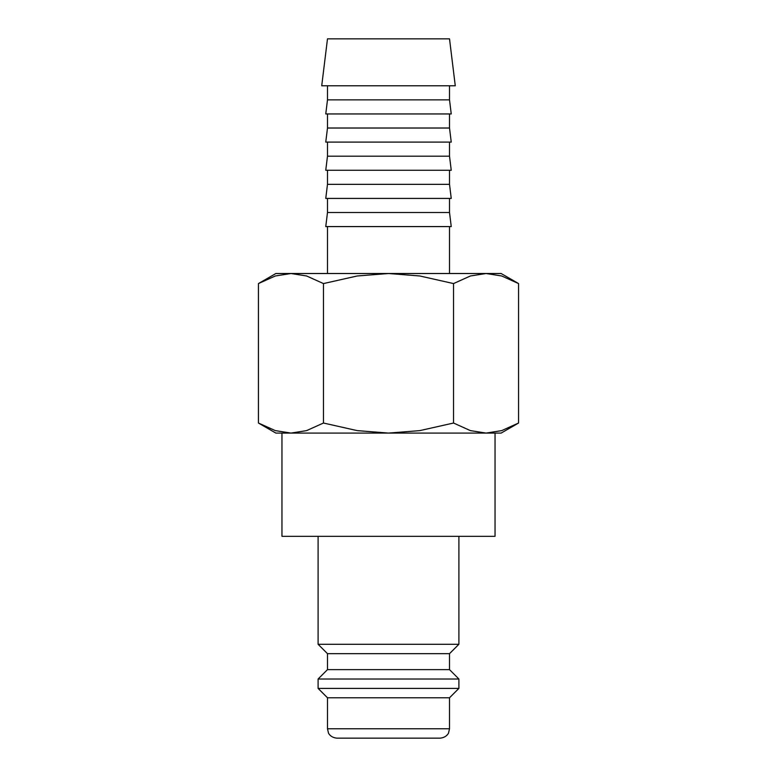 <?xml version="1.0" encoding="UTF-8"?>
<svg xmlns="http://www.w3.org/2000/svg" width="777" height="777" viewBox="0 0 777 777"><rect width="100%" height="100%" fill="white"/><g stroke="black" fill="none" stroke-linecap="round" stroke-linejoin="round"><path stroke-width="1.17" d="M318.104 536.334L318.104 644.288L327.486 653.671L327.486 669.628L318.104 679.011L318.104 688.403L327.486 697.785L327.486 728.768L449.514 728.768L449.514 697.785L458.896 688.403L458.896 679.011L449.514 669.628L449.514 653.671L458.896 644.288L458.896 536.334M327.486 728.768L328.448 732.896C328.244 732.769 330.235 737.558 336.878 738.15L440.122 738.15C446.765 737.558 448.756 732.769 448.552 732.896L449.514 728.768M281.964 433.09L281.964 536.334L495.036 536.334L495.036 433.09M518.56 283.576L501.136 273.514L486.052 273.514L501.709 275.981L518.56 283.576L518.56 423.028L501.709 430.613L486.052 433.09L501.136 433.09L518.56 423.028M275.864 273.514L258.44 283.576L275.291 275.981L290.948 273.514L388.5 273.514L419.823 275.981L453.535 283.576L470.386 275.981L486.052 273.514L388.5 273.514L357.177 275.981L323.465 283.576L306.614 275.981L290.948 273.514L275.864 273.514M258.44 423.028L275.864 433.09L486.052 433.09L470.386 430.613L453.535 423.028L419.823 430.613L388.5 433.09L357.177 430.613L323.465 423.028L306.614 430.613L290.948 433.09L275.291 430.613L258.44 423.028L258.44 283.576M455.273 85.781L449.514 38.85L327.486 38.85L321.727 85.781L455.273 85.781M327.486 85.781L327.486 99.864L325.757 113.947L451.243 113.947L449.514 99.864L449.514 85.781M327.486 113.947L327.486 128.02L325.757 142.104L451.243 142.104L449.514 128.02L449.514 113.947M327.486 142.104L327.486 156.187L325.757 170.26L451.243 170.26L449.514 156.187L449.514 142.104M327.486 170.26L327.486 184.343L325.757 198.426L451.243 198.426L449.514 184.343L449.514 170.26M327.486 198.426L327.486 212.5L325.757 226.583L451.243 226.583L449.514 212.5L449.514 198.426M449.514 273.514L449.514 226.583M327.486 226.583L327.486 273.514M388.5 738.15L355.643 738.15M327.486 212.5L449.514 212.5M327.486 184.343L449.514 184.343M327.486 156.187L449.514 156.187M327.486 128.02L449.514 128.02M327.486 99.864L449.514 99.864M323.465 423.028L323.465 283.576M453.535 423.028L453.535 283.576M327.486 697.785L449.514 697.785M318.104 688.403L458.896 688.403M318.104 679.011L458.896 679.011M327.486 669.628L449.514 669.628M327.486 653.671L449.514 653.671M318.104 644.288L458.896 644.288"/></g></svg>

